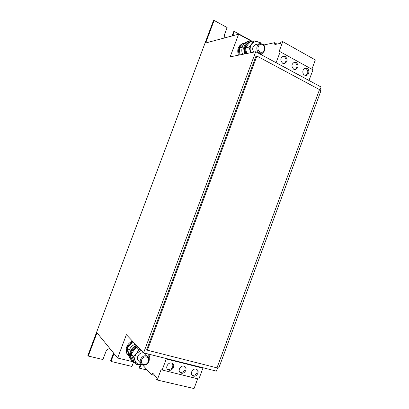 <?xml version="1.0" encoding="UTF-8"?>
<svg xmlns="http://www.w3.org/2000/svg" width="409" height="409" viewBox="0 0 409 409"><rect width="100%" height="100%" fill="white"/><g stroke="black" fill="none" stroke-linecap="round" stroke-linejoin="round"><path stroke-width="0.61" d="M293.759 69.279L295.385 69.591C298.626 67.792 298.928 65.409 296.285 62.449L294.592 62.137C291.387 63.983 291.111 66.365 293.759 69.279M294.874 69.612C297.655 67.526 297.783 65.189 295.262 62.603L294.086 62.265M304.608 75.164L306.142 75.476C309.163 75.317 309.925 69.755 307.108 68.4L305.508 68.088C302.502 68.298 301.801 73.84 304.608 75.164M305.62 75.481C308.396 73.426 308.544 71.11 306.065 68.533L304.991 68.211M282.691 63.277L284.413 63.594C287.655 61.744 287.936 59.336 285.247 56.381L283.452 56.064C280.252 57.966 280.001 60.368 282.691 63.277M283.912 63.62C286.699 61.503 286.806 59.147 284.245 56.554L282.956 56.202M196.039 369.138C192.884 368.161 189.761 373.361 192.25 375.457L193.462 376.106C196.652 377.067 199.735 371.807 197.194 369.751L196.039 369.138M191.908 375.063L192.716 375.401C196.499 375.012 197.854 373.028 196.785 369.445M183.932 366.132C180.747 365.145 177.572 370.314 180.047 372.466L181.325 373.172C184.551 374.138 187.685 368.908 185.154 366.791L183.932 366.132M179.72 372.078L180.604 372.466C184.439 372.098 185.824 370.104 184.761 366.484M171.581 363.064C168.36 362.072 165.139 367.195 167.593 369.414L168.943 370.176C172.204 371.152 175.384 365.958 172.869 363.78L171.581 363.064M167.276 369.03L168.252 369.47C172.133 369.123 173.549 367.124 172.491 363.468M143.058 364.935L141.166 363.821C138.211 360.886 142.347 354.68 146.407 355.932L148.196 356.965C151.258 359.833 147.189 366.162 143.058 364.935M141.166 363.821L138.416 360.743C135.486 357.839 139.576 351.714 143.595 352.962L145.364 353.984L148.196 356.965M143.631 364.439C139.096 363.54 142 355.738 146.386 357.031C150.89 357.952 148.017 365.687 143.631 364.439M136.494 345.349C132.884 346.893 130.65 349.562 129.786 353.356C129.346 356.034 129.914 358.315 131.488 360.201L134.489 362.241M135.333 344.122C132.393 345.324 130.323 347.415 129.121 350.395C128.017 353.673 128.426 356.505 130.353 358.892L131.488 360.201M259.245 52.73C255.656 51.028 256.192 44.223 259.981 43.615L262.496 43.998C266.121 45.757 265.472 52.608 261.642 53.119L259.245 52.73M253.554 52.158C251.883 48.559 252.629 46.023 255.799 44.545L259.981 43.615M259.95 51.871C255.891 49.883 258.708 42.321 262.624 44.683C266.648 46.692 263.861 54.192 259.95 51.871M252.91 41.084L249.71 41.069L247.966 41.483C245.395 42.168 243.554 43.896 242.44 46.672C241.545 49.223 241.586 51.79 242.573 54.366M249.71 41.069C246.54 41.979 244.536 44.279 243.698 47.965L244.296 54.019M132.603 341.244C126.897 342.9 124.034 350.876 127.756 354.756L128.528 355.625M126.381 334.68L117.659 358.033L96.999 332.808L88.288 356.04L87.889 355.472L213.442 20.68L214.127 20.45L205.681 42.981L238.621 34.187L230.155 56.861L255.722 51.723L143.6 352.844L126.381 334.68M133.728 361.919L117.659 358.033M244.945 43.027L243.253 43.359C238.335 45.384 236.724 49.331 238.416 55.2M250.896 40.9L238.621 34.187M255.722 51.723L321.111 87.01L320.037 89.929M224.214 38.032L224.357 34.995L227.138 27.567L214.127 20.45M232.046 35.941L233.626 31.718L234.352 31.513L251.489 40.89M133.615 361.888L131.928 366.423L111.028 361.449L113.978 353.534M113.523 352.982L110.583 360.881L111.028 361.449M109.903 348.56C107.961 348.897 106.585 349.997 105.788 351.858L102.92 359.521L88.288 356.04M147.24 370.063L139.679 368.264L139.178 367.691L140.297 364.685M232.767 35.752L234.352 31.513M217.573 367.998L216.422 371.116L143.6 352.844M218.866 367.844L216.974 367.865L147.398 350.211L146.749 349.542L255.942 56.212L256.898 56.033L319.511 89.617L320.85 91.028M139.679 368.264L141.003 364.705M147.398 350.211L256.898 56.033M276.085 62.715L280.211 51.769L279.071 51.606L282.767 41.652L280.922 42.045L280.436 43.354L274.868 44.525L274.49 42.7L263.728 45.021M274.49 42.7L276.975 44.08M311.903 69.244L315.334 59.944L282.767 41.652M308.989 80.471L312.987 69.842L280.211 51.769M276.157 62.7L309.066 80.466M154.709 375.339L151.243 374.521L142.46 364.741M202.245 367.558L202.91 368.151L198.871 379.087L161.039 369.731L157.22 380.012L155.998 378.657L156.499 377.308L152.797 373.228L151.243 374.521M197.654 378.795L194.055 388.55L157.22 380.012M165.655 358.376L166.253 358.964L162.071 370.232M202.91 368.151L166.253 358.964M250.804 52.71L248.994 47.117L254.086 40.808L250.528 41.641L247.696 44.832L245.482 47.889L248.994 47.117M246.729 53.528L245.482 47.889M261.412 43.022L254.086 40.808M262.869 52.633L261.295 54.734L262.466 52.853M250.962 52.679L250.466 51.304C249.797 48.497 250.262 46.023 251.867 43.886C253.595 41.892 255.671 41.212 258.084 41.841L260.824 43.533M239.909 54.898L239.326 47.802L242.281 47.142M239.326 47.802L244.418 43.518M245.819 53.712C244.112 47.858 245.676 43.845 250.507 41.662L249.879 41.805C244.884 43.865 243.237 47.894 244.95 53.886M244.101 43.165C239.173 45.189 237.557 49.146 239.25 55.031M131.233 354.255L133.973 361.648L136.304 364.317L133.538 356.847L136.478 353.499L138.988 349.695L136.626 347.185L133.723 350.493L131.233 354.255L133.538 356.847M138.176 347.123L136.626 347.185M140.829 349.92L138.988 349.695M148.891 357.993L148.733 354.133L149.812 357.492L149.121 358.657M142.383 364.705L136.304 364.317M142.127 364.577L140.599 364.695C137.951 364.511 136.131 363.223 135.134 360.825C134.321 358.335 134.766 355.891 136.478 353.499L141.207 350.324M129.275 350.017L127.337 347.86L127.746 351.571L128.815 356.019M127.337 347.86L130.323 344.664L133.426 342.108M137.01 345.891C131.207 347.604 128.283 355.748 132.066 359.695L133.891 361.454M137.598 346.51C131.78 348.228 128.85 356.397 132.639 360.349M133.165 341.837C127.45 343.499 124.576 351.495 128.308 355.385M113.426 353.279L113.876 353.831M216.974 367.865L319.511 89.617M218.83 367.942L320.896 90.905M261.642 53.119L259.183 53.594"/></g></svg>
